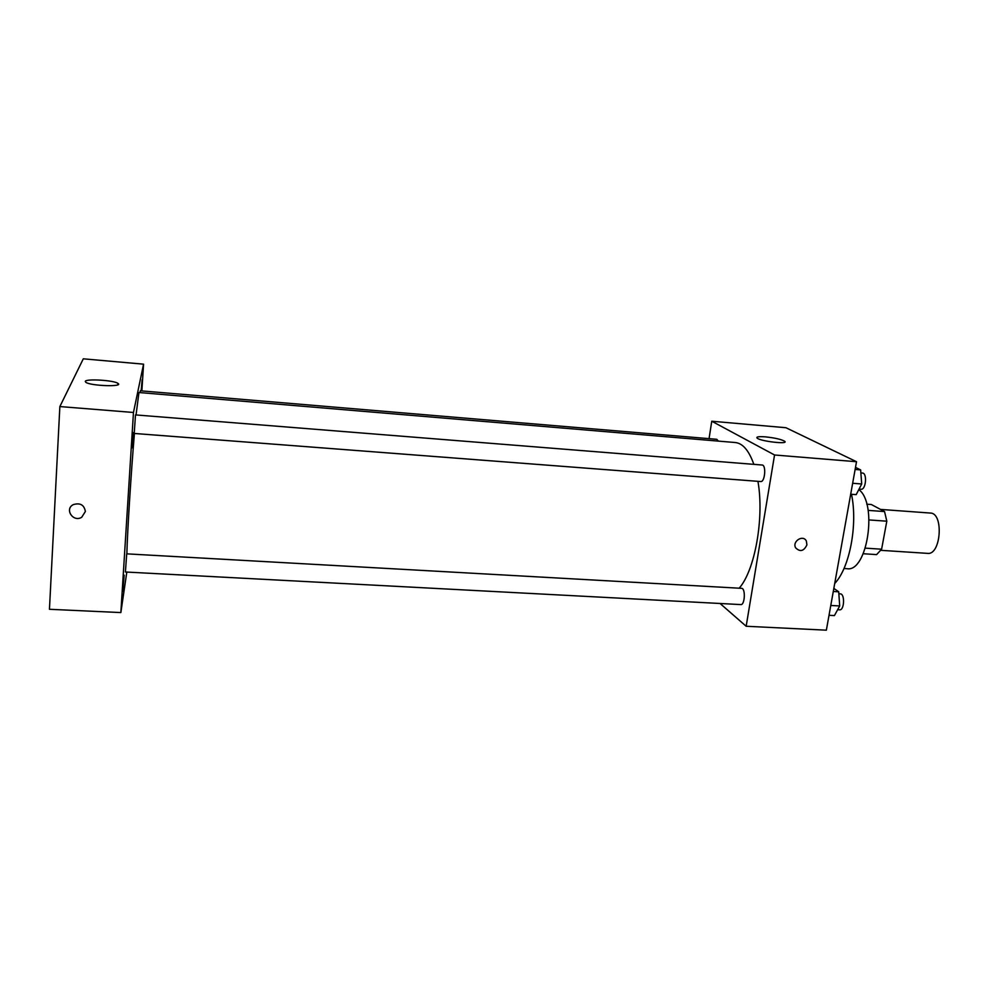 <?xml version="1.0" encoding="UTF-8"?>
<svg xmlns="http://www.w3.org/2000/svg" width="989" height="989" viewBox="0 0 989 989"><rect width="100%" height="100%" fill="white"/><g stroke="black" fill="none" stroke-linecap="round" stroke-linejoin="round"><path stroke-width="1.48" d="M880.89 550.329L927.595 553.37C941.021 555.348 943.951 512.945 930.377 513.056L880.519 509.409M866.784 504.192L871.371 504.526L884.562 511.573L886.812 521.191L881.607 549.204L876.6 554.606L863.236 553.741M868.144 510.373L884.562 511.573M865.363 548.141L881.607 549.204M869.084 519.942L886.812 521.191M858.811 489.567C877.898 503.5 867.341 572.582 846.992 568.7L843.988 568.514M851.504 494.29C857.933 524.8 849.625 567.946 834.716 583.485M709.064 438.659L711.759 421.227L785.921 427.718L856.511 461.715L826.359 630.178L746.163 626.26L720.091 603.5M739.166 588.195C754.891 570.542 764.398 517.976 757.945 481.334M753.853 464.36C748.982 450.588 742.788 443.307 735.272 442.528L138.942 392.522L136.049 414.96M711.759 421.227L774.548 454.989L746.163 626.26M760.702 481.544C764.967 482.298 766.426 464.941 762.099 465.015L135.493 414.91L134.22 433.454L760.702 481.544M740.81 604.588C744.927 605.219 745.718 588.146 741.565 588.331L126.703 553.852L125.418 572.001L740.81 604.588M140.067 392.621L140.314 390.791L716.765 439.301L718.385 441.106M774.548 454.989L856.511 461.715M765.437 436.866C774.783 437.867 781.174 439.314 784.611 441.23C789.519 444.63 760.628 441.378 757.129 438.127C755.955 436.804 758.724 436.384 765.437 436.866M806.925 544.852C803.859 551.244 800.089 552.221 795.589 547.77C792.041 541.292 803.142 534.32 806.344 541.008L806.925 544.852C803.859 551.244 800.089 552.208 795.589 547.77C792.041 541.292 803.142 534.32 806.344 541.008L806.913 544.852M126.864 553.865C127.309 533.232 131.03 473.706 134.417 433.466M141.86 390.915L143.566 364.162L133.466 412.475L120.856 612.574L126.815 572.075M124.194 575.19L122.747 591.41L124.194 575.19M141.612 390.89L142.132 379.863L141.143 390.853M133.218 432.613L131.846 447.955L133.218 432.613M143.566 364.162L83.299 358.822L59.859 406.566L49.45 609.286L120.856 612.574M59.859 406.566L133.466 412.475M85.375 511.511L81.691 517.284C73.186 522.6 64.198 509.162 73.285 504.625C80.171 502.573 84.201 504.872 85.375 511.511L81.691 517.284C73.186 522.6 64.198 509.162 73.285 504.625M85.277 381.395C85.746 378.54 114.081 380.271 117.914 383.373C124.33 387.07 90.679 386.007 85.82 382.31L85.277 381.395M855.497 467.389L860.64 469.911L861.703 483.98L856.19 494.636L850.701 494.228M852.654 483.275L861.703 483.98M855.126 469.466L860.64 469.911M859.058 489.098L861.036 489.246C865.931 490.037 867.415 473.026 862.445 473.039L860.863 472.915M833.838 588.406L838.709 591.793L839.698 605.948L834.432 615.578L829.029 615.294M830.785 605.466L839.698 605.948M833.282 591.484L838.709 591.793M837.634 609.719L839.636 609.83C844.371 610.485 845.063 593.734 840.304 593.87L838.857 593.796M784.438 442.306L784.611 441.23M117.827 384.783L117.914 383.373"/></g></svg>
